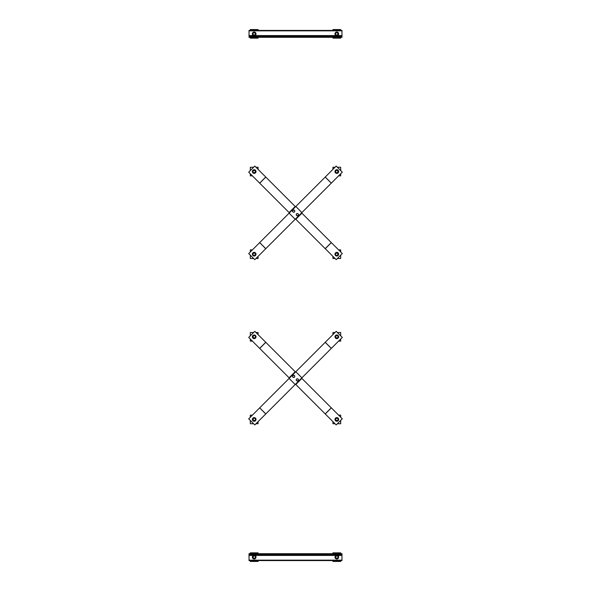 <?xml version="1.0" encoding="UTF-8"?>
<svg xmlns="http://www.w3.org/2000/svg" width="591" height="591" viewBox="0 0 591 591"><rect width="100%" height="100%" fill="white"/><g stroke="black" fill="none" stroke-linecap="round" stroke-linejoin="round"><path stroke-width="0.89" d="M331.337 183.129L342.292 172.173L336.205 166.086L259.7 242.583L248.708 253.576L254.795 259.663L331.337 183.129L325.249 177.041M295.5 218.958L336.205 259.663L342.292 253.576L301.587 212.878M295.5 206.791L254.795 166.086L248.708 172.173L289.413 212.878M296.438 213.816L297.044 213.654A1.086 1.086 0 0 0 296.276 214.422L296.438 213.816M297.65 213.491L298.093 213.935A1.086 1.086 0 0 0 297.044 213.654L297.65 213.491M298.536 214.378L298.374 214.984A1.086 1.086 0 0 0 298.093 213.935L298.536 214.378M298.374 214.984L297.605 215.745A1.086 1.086 0 0 0 298.374 214.984M297.605 215.745L296.556 215.464A1.086 1.086 0 0 0 297.605 215.745M296.556 215.464L296.276 214.422A1.086 1.086 0 0 0 296.556 215.464M294.562 211.933L293.956 212.095A1.086 1.086 0 0 0 294.724 211.327L294.562 211.933M293.35 212.258L292.907 211.814A1.086 1.086 0 0 0 293.956 212.095L293.35 212.258M292.464 211.371L292.626 210.765A1.086 1.086 0 0 0 292.907 211.814L292.464 211.371M292.626 210.765L293.395 210.004A1.086 1.086 0 0 0 292.626 210.765M293.395 210.004L294.444 210.285A1.086 1.086 0 0 0 293.395 210.004M294.444 210.285L294.724 211.327A1.086 1.086 0 0 0 294.444 210.285M338.599 175.867L340.689 175.867L340.689 173.776M340.689 170.57L340.689 167.26L337.38 167.26M335.031 167.26L332.94 167.26L332.94 169.351M338.215 171.826A1.433 1.433 0 0 1 336.811 172.993A1.433 1.433 0 0 1 335.385 171.523A1.433 1.433 0 0 1 336.9 170.134A1.433 1.433 0 0 1 338.237 171.693L338.03 171.826M336.811 173.392A1.825 1.825 0 0 1 335.23 170.651A1.825 1.825 0 0 1 338.399 170.651A1.825 1.825 0 0 1 336.811 173.392M336.811 172.971L336.205 172.616A1.219 1.219 0 0 0 337.424 172.616L336.811 172.971M335.592 172.269L335.592 171.56A1.219 1.219 0 0 0 336.205 172.616L335.592 172.269M335.592 170.858L336.205 170.504A1.219 1.219 0 0 0 335.592 171.56L335.592 170.858M336.205 170.504L337.424 170.504A1.219 1.219 0 0 0 336.205 170.504M337.424 170.504L338.03 171.56A1.219 1.219 0 0 0 337.424 170.504M338.03 171.56L337.424 172.616A1.219 1.219 0 0 0 338.03 171.56M258.06 169.351L258.06 167.26L255.969 167.26M253.62 167.26L250.311 167.26L250.311 170.57M250.311 173.776L250.311 175.867L252.401 175.867M255.593 171.826A1.433 1.433 0 0 1 254.189 172.993A1.433 1.433 0 0 1 252.756 171.523A1.433 1.433 0 0 1 254.27 170.134A1.433 1.433 0 0 1 255.615 171.693L255.408 171.826M254.189 173.392A1.825 1.825 0 0 1 252.601 170.651A1.825 1.825 0 0 1 255.77 170.651A1.825 1.825 0 0 1 254.189 173.392M254.189 172.971L253.576 172.616A1.219 1.219 0 0 0 254.795 172.616L254.189 172.971M252.97 172.269L252.97 171.56A1.219 1.219 0 0 0 253.576 172.616L252.97 172.269M252.97 170.858L253.576 170.504A1.219 1.219 0 0 0 252.97 171.56L252.97 170.858M253.576 170.504L254.795 170.504A1.219 1.219 0 0 0 253.576 170.504M254.795 170.504L255.408 171.56A1.219 1.219 0 0 0 254.795 170.504M255.408 171.56L254.795 172.616A1.219 1.219 0 0 0 255.408 171.56M337.38 258.489L340.689 258.489L340.689 255.186M340.689 251.973L340.689 249.882L338.599 249.882M332.94 256.398L332.94 258.489L335.031 258.489M338.215 254.448A1.433 1.433 0 0 1 336.811 255.615A1.433 1.433 0 0 1 335.385 254.145A1.433 1.433 0 0 1 336.9 252.763A1.433 1.433 0 0 1 338.237 254.315L338.03 254.448M336.811 256.014A1.825 1.825 0 0 1 335.23 253.273A1.825 1.825 0 0 1 338.399 253.273A1.825 1.825 0 0 1 336.811 256.014M336.811 255.593L336.205 255.246A1.219 1.219 0 0 0 337.424 255.246L336.811 255.593M335.592 254.891L335.592 254.189A1.219 1.219 0 0 0 336.205 255.246L335.592 254.891M335.592 253.48L336.205 253.133A1.219 1.219 0 0 0 335.592 254.189L335.592 253.48M336.205 253.133L337.424 253.133A1.219 1.219 0 0 0 336.205 253.133M337.424 253.133L338.03 254.189A1.219 1.219 0 0 0 337.424 253.133M338.03 254.189L337.424 255.246A1.219 1.219 0 0 0 338.03 254.189M255.969 258.489L258.06 258.489L258.06 256.398M252.401 249.882L250.311 249.882L250.311 251.973M250.311 255.186L250.311 258.489L253.62 258.489M255.593 254.448A1.433 1.433 0 0 1 254.189 255.615A1.433 1.433 0 0 1 252.756 254.145A1.433 1.433 0 0 1 254.27 252.763A1.433 1.433 0 0 1 255.615 254.315L255.408 254.448M254.189 256.014A1.825 1.825 0 0 1 252.601 253.273A1.825 1.825 0 0 1 255.77 253.273A1.825 1.825 0 0 1 254.189 256.014M254.189 255.593L253.576 255.246A1.219 1.219 0 0 0 254.795 255.246L254.189 255.593M252.97 254.891L252.97 254.189A1.219 1.219 0 0 0 253.576 255.246L252.97 254.891M252.97 253.48L253.576 253.133A1.219 1.219 0 0 0 252.97 254.189L252.97 253.48M253.576 253.133L254.795 253.133A1.219 1.219 0 0 0 253.576 253.133M254.795 253.133L255.408 254.189A1.219 1.219 0 0 0 254.795 253.133M255.408 254.189L254.795 255.246A1.219 1.219 0 0 0 255.408 254.189M249.025 36.864L249.025 37.299L341.975 37.299L341.975 36.435L249.025 36.435L249.025 36.864L341.975 36.864M341.975 36.435L341.975 30.414L249.025 30.414L249.025 36.435M250.311 37.299L250.311 38.156L258.06 38.156L258.06 37.299M258.06 30.414L258.06 29.55L250.311 29.55L250.311 30.414M255.593 34.115A1.433 1.433 0 0 1 254.189 35.283A1.433 1.433 0 0 1 252.756 33.813A1.433 1.433 0 0 1 254.27 32.424A1.433 1.433 0 0 1 255.615 33.983L255.408 34.115M254.189 35.682A1.825 1.825 0 0 1 252.601 32.941A1.825 1.825 0 0 1 255.77 32.941A1.825 1.825 0 0 1 254.189 35.682M254.189 35.261L253.576 34.913A1.219 1.219 0 0 0 254.795 34.913L254.189 35.261M252.97 34.559L252.97 33.857A1.219 1.219 0 0 0 253.576 34.913L252.97 34.559M252.97 33.148L253.576 32.8A1.219 1.219 0 0 0 252.97 33.857L252.97 33.148M253.576 32.8L254.795 32.8A1.219 1.219 0 0 0 253.576 32.8M254.795 32.8L255.408 33.857A1.219 1.219 0 0 0 254.795 32.8M255.408 33.857L254.795 34.913A1.219 1.219 0 0 0 255.408 33.857M332.94 37.299L332.94 38.156L340.689 38.156L340.689 37.299M340.689 30.414L340.689 29.55L332.94 29.55L332.94 30.414M338.215 34.115A1.433 1.433 0 0 1 336.811 35.283A1.433 1.433 0 0 1 335.385 33.813A1.433 1.433 0 0 1 336.9 32.424A1.433 1.433 0 0 1 338.237 33.983L338.03 34.115M336.811 35.682A1.825 1.825 0 0 1 335.23 32.941A1.825 1.825 0 0 1 338.399 32.941A1.825 1.825 0 0 1 336.811 35.682M336.811 35.261L336.205 34.913A1.219 1.219 0 0 0 337.424 34.913L336.811 35.261M335.592 34.559L335.592 33.857A1.219 1.219 0 0 0 336.205 34.913L335.592 34.559M335.592 33.148L336.205 32.8A1.219 1.219 0 0 0 335.592 33.857L335.592 33.148M336.205 32.8L337.424 32.8A1.219 1.219 0 0 0 336.205 32.8M337.424 32.8L338.03 33.857A1.219 1.219 0 0 0 337.424 32.8M338.03 33.857L337.424 34.913A1.219 1.219 0 0 0 338.03 33.857M259.663 407.871L248.708 418.827L254.795 424.914L331.3 348.417L342.292 337.424L336.205 331.337L259.663 407.871L265.751 413.959M295.5 372.042L254.795 331.337L248.708 337.424L289.413 378.122M295.5 384.209L336.205 424.914L342.292 418.827L301.587 378.122M294.562 377.184L293.956 377.346A1.086 1.086 0 0 0 294.724 376.578L294.562 377.184M293.35 377.509L292.907 377.065A1.086 1.086 0 0 0 293.956 377.346L293.35 377.509M292.464 376.622L292.626 376.016A1.086 1.086 0 0 0 292.907 377.065L292.464 376.622M292.626 376.016L293.395 375.255A1.086 1.086 0 0 0 292.626 376.016M293.395 375.255L294.444 375.536A1.086 1.086 0 0 0 293.395 375.255M294.444 375.536L294.724 376.578A1.086 1.086 0 0 0 294.444 375.536M296.438 379.067L297.044 378.905A1.086 1.086 0 0 0 296.276 379.673L296.438 379.067M297.65 378.742L298.093 379.186A1.086 1.086 0 0 0 297.044 378.905L297.65 378.742M298.536 379.629L298.374 380.235A1.086 1.086 0 0 0 298.093 379.186L298.536 379.629M298.374 380.235L297.605 380.996A1.086 1.086 0 0 0 298.374 380.235M297.605 380.996L296.556 380.715A1.086 1.086 0 0 0 297.605 380.996M296.556 380.715L296.276 379.673A1.086 1.086 0 0 0 296.556 380.715M252.401 415.133L250.311 415.133L250.311 417.224M250.311 420.43L250.311 423.74L253.62 423.74M255.969 423.74L258.06 423.74L258.06 421.649M252.785 419.174A1.433 1.433 0 0 1 254.189 418.007A1.433 1.433 0 0 1 255.615 419.477A1.433 1.433 0 0 1 254.1 420.866A1.433 1.433 0 0 1 252.763 419.307L252.97 419.174M254.189 417.608A1.825 1.825 0 0 1 255.77 420.349A1.825 1.825 0 0 1 252.601 420.349A1.825 1.825 0 0 1 254.189 417.608M254.189 418.029L254.795 418.384A1.219 1.219 0 0 0 253.576 418.384L254.189 418.029M255.408 418.731L255.408 419.44A1.219 1.219 0 0 0 254.795 418.384L255.408 418.731M255.408 420.142L254.795 420.497A1.219 1.219 0 0 0 255.408 419.44L255.408 420.142M254.795 420.497L253.576 420.497A1.219 1.219 0 0 0 254.795 420.497M253.576 420.497L252.97 419.44A1.219 1.219 0 0 0 253.576 420.497M252.97 419.44L253.576 418.384A1.219 1.219 0 0 0 252.97 419.44M332.94 421.649L332.94 423.74L335.031 423.74M337.38 423.74L340.689 423.74L340.689 420.43M340.689 417.224L340.689 415.133L338.599 415.133M335.407 419.174A1.433 1.433 0 0 1 336.811 418.007A1.433 1.433 0 0 1 338.244 419.477A1.433 1.433 0 0 1 336.73 420.866A1.433 1.433 0 0 1 335.385 419.307L335.592 419.174M336.811 417.608A1.825 1.825 0 0 1 338.399 420.349A1.825 1.825 0 0 1 335.23 420.349A1.825 1.825 0 0 1 336.811 417.608M336.811 418.029L337.424 418.384A1.219 1.219 0 0 0 336.205 418.384L336.811 418.029M338.03 418.731L338.03 419.44A1.219 1.219 0 0 0 337.424 418.384L338.03 418.731M338.03 420.142L337.424 420.497A1.219 1.219 0 0 0 338.03 419.44L338.03 420.142M337.424 420.497L336.205 420.497A1.219 1.219 0 0 0 337.424 420.497M336.205 420.497L335.592 419.44A1.219 1.219 0 0 0 336.205 420.497M335.592 419.44L336.205 418.384A1.219 1.219 0 0 0 335.592 419.44M253.62 332.511L250.311 332.511L250.311 335.814M250.311 339.027L250.311 341.118L252.401 341.118M258.06 334.602L258.06 332.511L255.969 332.511M252.785 336.552A1.433 1.433 0 0 1 254.189 335.385A1.433 1.433 0 0 1 255.615 336.855A1.433 1.433 0 0 1 254.1 338.237A1.433 1.433 0 0 1 252.763 336.685L252.97 336.552M254.189 334.986A1.825 1.825 0 0 1 255.77 337.727A1.825 1.825 0 0 1 252.601 337.727A1.825 1.825 0 0 1 254.189 334.986M254.189 335.407L254.795 335.754A1.219 1.219 0 0 0 253.576 335.754L254.189 335.407M255.408 336.109L255.408 336.811A1.219 1.219 0 0 0 254.795 335.754L255.408 336.109M255.408 337.52L254.795 337.867A1.219 1.219 0 0 0 255.408 336.811L255.408 337.52M254.795 337.867L253.576 337.867A1.219 1.219 0 0 0 254.795 337.867M253.576 337.867L252.97 336.811A1.219 1.219 0 0 0 253.576 337.867M252.97 336.811L253.576 335.754A1.219 1.219 0 0 0 252.97 336.811M335.031 332.511L332.94 332.511L332.94 334.602M338.599 341.118L340.689 341.118L340.689 339.027M340.689 335.814L340.689 332.511L337.38 332.511M335.407 336.552A1.433 1.433 0 0 1 336.811 335.385A1.433 1.433 0 0 1 338.244 336.855A1.433 1.433 0 0 1 336.73 338.237A1.433 1.433 0 0 1 335.385 336.685L335.592 336.552M336.811 334.986A1.825 1.825 0 0 1 338.399 337.727A1.825 1.825 0 0 1 335.23 337.727A1.825 1.825 0 0 1 336.811 334.986M336.811 335.407L337.424 335.754A1.219 1.219 0 0 0 336.205 335.754L336.811 335.407M338.03 336.109L338.03 336.811A1.219 1.219 0 0 0 337.424 335.754L338.03 336.109M338.03 337.52L337.424 337.867A1.219 1.219 0 0 0 338.03 336.811L338.03 337.52M337.424 337.867L336.205 337.867A1.219 1.219 0 0 0 337.424 337.867M336.205 337.867L335.592 336.811A1.219 1.219 0 0 0 336.205 337.867M335.592 336.811L336.205 335.754A1.219 1.219 0 0 0 335.592 336.811M341.975 554.136L341.975 553.701L249.025 553.701L249.025 554.565L341.975 554.565L341.975 554.136L249.025 554.136M249.025 554.565L249.025 560.586L341.975 560.586L341.975 554.565M340.689 553.701L340.689 552.844L332.94 552.844L332.94 553.701M332.94 560.586L332.94 561.45L340.689 561.45L340.689 560.586M335.407 556.885A1.433 1.433 0 0 1 336.811 555.717A1.433 1.433 0 0 1 338.244 557.187A1.433 1.433 0 0 1 336.73 558.576A1.433 1.433 0 0 1 335.385 557.018L335.592 556.885M336.811 555.318A1.825 1.825 0 0 1 338.399 558.059A1.825 1.825 0 0 1 335.23 558.059A1.825 1.825 0 0 1 336.811 555.318M336.811 555.739L337.424 556.087A1.219 1.219 0 0 0 336.205 556.087L336.811 555.739M338.03 556.441L338.03 557.143A1.219 1.219 0 0 0 337.424 556.087L338.03 556.441M338.03 557.852L337.424 558.2A1.219 1.219 0 0 0 338.03 557.143L338.03 557.852M337.424 558.2L336.205 558.2A1.219 1.219 0 0 0 337.424 558.2M336.205 558.2L335.592 557.143A1.219 1.219 0 0 0 336.205 558.2M335.592 557.143L336.205 556.087A1.219 1.219 0 0 0 335.592 557.143M258.06 553.701L258.06 552.844L250.311 552.844L250.311 553.701M250.311 560.586L250.311 561.45L258.06 561.45L258.06 560.586M252.785 556.885A1.433 1.433 0 0 1 254.189 555.717A1.433 1.433 0 0 1 255.615 557.187A1.433 1.433 0 0 1 254.1 558.576A1.433 1.433 0 0 1 252.763 557.018L252.97 556.885M254.189 555.318A1.825 1.825 0 0 1 255.77 558.059A1.825 1.825 0 0 1 252.601 558.059A1.825 1.825 0 0 1 254.189 555.318M254.189 555.739L254.795 556.087A1.219 1.219 0 0 0 253.576 556.087L254.189 555.739M255.408 556.441L255.408 557.143A1.219 1.219 0 0 0 254.795 556.087L255.408 556.441M255.408 557.852L254.795 558.2A1.219 1.219 0 0 0 255.408 557.143L255.408 557.852M254.795 558.2L253.576 558.2A1.219 1.219 0 0 0 254.795 558.2M253.576 558.2L252.97 557.143A1.219 1.219 0 0 0 253.576 558.2M252.97 557.143L253.576 556.087A1.219 1.219 0 0 0 252.97 557.143M325.213 177.078L331.3 183.166M295.803 206.488L301.89 212.568M289.11 213.181L295.197 219.268M259.7 242.583L265.787 248.671M259.663 242.628L265.751 248.708M331.285 242.576L325.198 248.663M331.337 242.628L325.249 248.708M301.89 213.181L295.803 219.268M295.197 206.488L289.11 212.568M265.802 177.093L259.715 183.173M265.751 177.041L259.663 183.129M341.975 35.578L337.431 35.578M336.198 35.578L254.802 35.578M253.569 35.578L249.025 35.578M341.975 30.843L249.025 30.843M265.787 413.922L259.7 407.834M295.197 384.512L289.11 378.432M301.89 377.819L295.803 371.732M331.3 348.417L325.213 342.329M331.337 348.372L325.249 342.292M259.715 348.424L265.802 342.337M259.663 348.372L265.751 342.292M289.11 377.819L295.197 371.732M295.803 384.512L301.89 378.432M325.198 413.907L331.285 407.827M325.249 413.959L331.337 407.871M249.025 555.422L253.569 555.422M254.802 555.422L336.198 555.422M337.431 555.422L341.975 555.422M249.025 560.157L341.975 560.157"/></g></svg>
